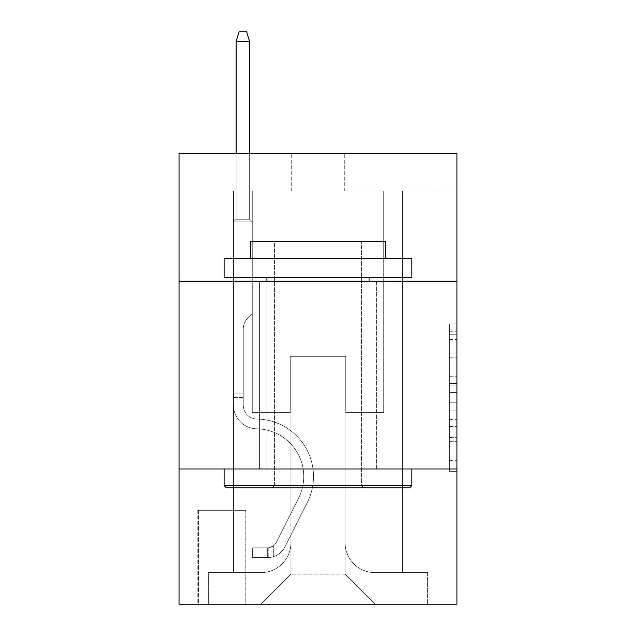 <?xml version="1.0" encoding="UTF-8"?>
<svg xmlns="http://www.w3.org/2000/svg" width="636" height="636" viewBox="0 0 636 636"><rect width="100%" height="100%" fill="white"/><g stroke="black" fill="none" stroke-linecap="round" stroke-linejoin="round"><path stroke-width="0.48" stroke-dasharray="3.18 2.39" d="M449.453 368.872L449.453 392.468L456.966 392.468L456.966 463.986L456.966 331.269L456.966 392.468L449.453 392.468L449.453 329.05L449.453 471.356L449.453 323.891L449.453 461.036L456.966 461.036L449.453 461.036L456.966 461.036L449.453 461.036L449.453 437.441L449.453 471.356L456.966 471.356L456.966 323.891L456.966 460.671L456.966 402.787L449.453 402.787L456.966 402.787L456.966 437.441L456.966 334.218L449.453 334.218L456.966 334.218L456.966 471.356L456.966 331.269L456.966 471.356L449.453 471.356L449.453 323.891L456.966 323.891L456.966 331.269L456.966 323.891L456.966 331.269L456.966 323.891L456.966 329.05L456.966 323.891L449.453 323.891L449.453 334.218L456.966 334.218L449.453 334.218L449.453 368.872L456.966 368.872M376.591 281.192L376.591 468.986L259.409 468.986L376.591 468.986L259.409 468.986L376.591 468.986L376.591 281.192L259.409 281.192L259.409 468.986L259.409 281.192L376.591 281.192M245.886 510.303L197.812 510.303L245.886 510.303L245.886 604.2L197.812 604.2L245.886 604.2M197.812 510.303L197.812 604.2M456.966 383.619L456.966 376.242L456.966 383.619L449.453 383.619L449.453 353.942L449.453 441.312L449.453 419.378L456.966 419.378L449.453 419.378L449.453 471.356L456.966 471.356L449.453 471.356L456.966 471.356L449.453 471.356L449.453 323.891L456.966 323.891L449.453 323.891L456.966 323.891L449.453 323.891L449.453 383.619L456.966 383.619M456.966 468.986L456.966 604.2L179.034 604.2L179.034 468.986L456.966 468.986L456.966 153.491L344.291 153.491L456.966 153.491L456.966 191.046L456.966 153.491L179.034 153.491L291.709 153.491L179.034 153.491L179.034 191.046L291.709 191.046L179.034 191.046L179.034 153.491L179.034 281.192L456.966 281.192L179.034 281.192L179.034 468.986L456.966 468.986L179.034 468.986M233.492 191.046L233.492 572.646L260.911 572.646A30.051 30.051 0 0 0 290.954 542.603L290.954 356.311L290.954 574.149L290.954 356.311L290.954 574.149L290.954 356.311L345.046 356.311L345.046 542.603A30.051 30.051 0 0 0 375.089 572.646L402.509 572.646L402.509 191.046L402.509 572.646L402.509 191.046L402.509 572.646L402.509 191.046L402.509 572.646L402.509 191.046L402.509 572.646L402.509 191.046L402.509 572.646L402.509 191.046L402.509 572.646L427.67 572.646L375.089 572.646L402.509 572.646L375.089 572.646L402.509 572.646L375.089 572.646L402.509 572.646L375.089 572.646L402.509 572.646L375.089 572.646L402.509 572.646L402.509 191.046L383.731 191.046L402.509 191.046L383.731 191.046L402.509 191.046L383.731 191.046L402.509 191.046L383.731 191.046L402.509 191.046L383.731 191.046L402.509 191.046L383.731 191.046L402.509 191.046L383.731 191.046L402.509 191.046L402.509 572.646L375.089 572.646A30.051 30.051 0 0 1 345.046 542.603A30.051 30.051 0 0 0 375.089 572.646A30.051 30.051 0 0 1 345.046 542.603A30.051 30.051 0 0 0 375.089 572.646A30.051 30.051 0 0 1 345.046 542.603A30.051 30.051 0 0 0 375.089 572.646A30.051 30.051 0 0 1 345.046 542.603A30.051 30.051 0 0 0 375.089 572.646A30.051 30.051 0 0 1 345.046 542.603A30.051 30.051 0 0 0 375.089 572.646A30.051 30.051 0 0 1 345.046 542.603L345.046 356.311L345.046 574.149L290.954 574.149L345.046 574.149L375.089 604.2L427.67 604.2L260.911 604.2L375.089 604.2L345.046 574.149L375.089 604.2L345.046 574.149L345.046 356.311L345.046 574.149L345.046 356.311L290.207 356.311L290.207 412.653L252.269 412.653L252.269 191.046L233.492 191.046L233.492 572.646L260.911 572.646A30.051 30.051 0 0 0 290.954 542.603L290.954 356.311L290.207 356.311L290.207 412.653L252.269 412.653L252.269 191.046L233.492 191.046L233.492 572.646L260.911 572.646L208.33 572.646L260.911 572.646L233.492 572.646L233.492 191.046L233.492 572.646L233.492 191.046L233.492 572.646L233.492 191.046L233.492 572.646L233.492 191.046L233.492 572.646L233.492 191.046L252.269 191.046L233.492 191.046L252.269 191.046L233.492 191.046L252.269 191.046L233.492 191.046L252.269 191.046L233.492 191.046L252.269 191.046L233.492 191.046L252.269 191.046L233.492 191.046L233.492 572.646L233.492 191.046M290.954 542.603L290.954 356.311L290.207 356.311L290.207 412.653L252.269 412.653L252.269 191.046L252.269 412.653L252.269 191.046L252.269 412.653L252.269 191.046L252.269 412.653L252.269 191.046L252.269 412.653L252.269 191.046L252.269 412.653L252.269 191.046L252.269 412.653L290.207 412.653L252.269 412.653L290.207 412.653L252.269 412.653L290.207 412.653L252.269 412.653L290.207 412.653L252.269 412.653L290.207 412.653L252.269 412.653L290.207 412.653L290.207 356.311L290.207 412.653L290.207 356.311L290.207 412.653L290.207 356.311L290.207 412.653L290.207 356.311L290.207 412.653L290.207 356.311L290.207 412.653L290.207 356.311L290.954 356.311L290.207 356.311L290.954 356.311L290.207 356.311L290.954 356.311L290.207 356.311L290.954 356.311L290.207 356.311L290.954 356.311L290.207 356.311L290.954 356.311L290.954 542.603A30.051 30.051 0 0 1 260.911 572.646A30.051 30.051 0 0 0 290.954 542.603A30.051 30.051 0 0 1 260.911 572.646A30.051 30.051 0 0 0 290.954 542.603A30.051 30.051 0 0 1 260.911 572.646A30.051 30.051 0 0 0 290.954 542.603A30.051 30.051 0 0 1 260.911 572.646A30.051 30.051 0 0 0 290.954 542.603A30.051 30.051 0 0 1 260.911 572.646A30.051 30.051 0 0 0 290.954 542.603M456.966 191.046L344.291 191.046L456.966 191.046M198.559 604.2L245.138 604.2L198.559 604.2L198.559 510.303L245.138 510.303L245.138 604.2L245.138 510.303L198.559 510.303L198.559 604.2M208.33 604.2L260.911 604.2L290.954 574.149L260.911 604.2L290.954 574.149L260.911 604.2L208.33 604.2L208.33 572.646L208.33 604.2M345.793 356.311L345.046 356.311L345.793 356.311L345.046 356.311L345.793 356.311L345.046 356.311L345.793 356.311L345.046 356.311L345.793 356.311L345.046 356.311L345.793 356.311L345.046 356.311L345.793 356.311L345.046 356.311L345.793 356.311L345.793 412.653L345.793 356.311M344.291 191.046L344.291 153.491L344.291 191.046M291.709 191.046L291.709 153.491L291.709 191.046M427.67 572.646L427.67 604.2L427.67 572.646M383.731 191.046L383.731 412.653L345.793 412.653L383.731 412.653L345.793 412.653L383.731 412.653L345.793 412.653L383.731 412.653L345.793 412.653L383.731 412.653L345.793 412.653L383.731 412.653L345.793 412.653L383.731 412.653L345.793 412.653L383.731 412.653L383.731 191.046M456.966 281.192L179.034 281.192M449.453 392.468L456.966 392.468L449.453 392.468M449.453 329.05L449.453 323.891L449.453 329.05L456.966 329.05L449.453 329.05M449.453 440.947L449.453 410.156L449.453 440.947L456.966 440.947L449.453 440.947M449.453 410.156L449.453 402.787L456.966 402.787L449.453 402.787L449.453 410.156L456.966 410.156L449.453 410.156M449.453 353.942L449.453 334.218L449.453 353.942L456.966 353.942L449.453 353.942M449.453 323.891L456.966 323.891L449.453 323.891L449.453 331.269L449.453 323.891L456.966 323.891M449.453 471.356L456.966 471.356L449.453 471.356L449.453 463.986L449.453 471.356M243.254 393.12L243.254 397.627L233.492 397.627L233.492 393.12L233.492 405.156L233.492 221.853L252.269 221.853L233.492 221.853L236.123 219.221L249.646 219.221L236.123 219.221L233.492 221.853L252.269 221.853L252.269 313.492L248.04 317.73A16.321 16.321 -7 0 0 243.254 329.265A16.321 16.321 173 0 1 248.04 317.73L252.269 313.492L252.269 221.853L233.492 221.853L236.123 219.221L249.646 219.221L252.269 221.853L233.492 221.853L252.269 221.853L249.646 219.221L236.123 219.221L233.492 221.853L236.123 219.221L249.646 219.221L252.269 221.853L233.492 221.853L252.269 221.853L252.269 313.492L248.04 317.73A16.321 16.321 -34.1 0 0 243.254 329.265A16.321 16.321 145.9 0 1 248.04 317.73L252.269 313.492L252.269 221.853L233.492 221.853L236.123 219.221L233.492 221.853L252.269 221.853L233.492 221.853L236.123 219.221L249.646 219.221L236.123 219.221L233.492 221.853L252.269 221.853L249.646 219.221L252.269 221.853L233.492 221.853L236.123 219.221L249.646 219.221L236.123 219.221L233.492 221.853L252.269 221.853L252.269 313.492L248.04 317.73A16.321 16.321 -34.1 0 0 243.254 329.265A16.321 16.321 145.9 0 1 248.04 317.73L252.269 313.492L252.269 221.853L233.492 221.853L236.123 219.221L249.646 219.221L252.269 221.853L233.492 221.853L233.492 405.156A23.659 23.659 -7 0 0 256.777 428.815A23.659 23.659 173 0 1 233.492 405.156L233.492 221.853L233.492 405.156A23.659 23.659 -34.1 0 0 256.777 428.815A23.659 23.659 173 0 1 233.492 405.156L233.492 221.853L233.492 405.156A23.659 23.659 -34.1 0 0 256.777 428.815A23.659 23.659 173 0 1 233.492 405.156L233.492 221.853L252.269 221.853L249.646 219.221L236.123 219.221L233.492 221.853L252.269 221.853L252.269 313.492L248.04 317.73A16.321 16.321 -34.1 0 0 243.254 329.265A16.321 16.321 145.9 0 1 248.04 317.73L252.269 313.492L252.269 221.853L233.492 221.853L233.492 405.156A23.659 23.659 -34.1 0 0 256.777 428.815A47.7 47.7 173 0 1 298.65 497.932A47.7 47.7 -7 0 0 256.777 428.815A23.659 23.659 145.9 0 1 233.492 405.156L233.492 221.853L252.269 221.853L249.646 219.221L252.269 221.853L252.269 313.492L248.04 317.73A16.321 16.321 -34.1 0 0 243.254 329.265A16.321 16.321 145.9 0 1 248.04 317.73L252.269 313.492L252.269 221.853L233.492 221.853L233.492 405.156A23.659 23.659 -34.1 0 0 256.777 428.815A23.659 23.659 145.9 0 1 233.492 405.156L233.492 221.853L252.269 221.853L249.646 219.221L236.123 219.221L249.646 219.221L252.269 221.853L233.492 221.853L252.269 221.853L252.269 313.492L248.04 317.73A16.321 16.321 -34.1 0 0 243.254 329.265A16.321 16.321 145.9 0 1 248.04 317.73L252.269 313.492L252.269 221.853L233.492 221.853L233.492 405.156A23.659 23.659 -34.1 0 0 256.777 428.815A23.659 23.659 145.9 0 1 233.492 405.156L233.492 221.853L252.269 221.853L249.646 219.221L236.123 219.221L233.492 221.853L252.269 221.853L252.269 313.492L248.04 317.73A16.321 16.321 -34.1 0 0 243.254 329.265A16.321 16.321 145.9 0 1 248.04 317.73L252.269 313.492L252.269 221.853L233.492 221.853L233.492 405.156L233.492 397.627L243.254 397.627L243.254 393.12L233.492 393.12L243.254 393.12L243.254 405.156L243.254 329.265L243.254 405.156A13.897 13.897 -7 0 0 256.936 419.052A13.897 13.897 173 0 1 243.254 405.156L243.254 329.265L243.254 405.156L243.254 393.12L233.492 393.12L243.254 393.12L243.254 405.156A13.897 13.897 -34.1 0 0 256.936 419.052A13.897 13.897 173 0 1 243.254 405.156L243.254 329.265L243.254 405.156A13.897 13.897 -34.1 0 0 256.936 419.052A13.897 13.897 173 0 1 243.254 405.156L243.254 329.265L243.254 405.156L243.254 393.12L233.492 393.12L243.254 393.12L243.254 405.156A13.897 13.897 -34.1 0 0 256.936 419.052A57.463 57.463 173 0 1 307.371 502.321A57.463 57.463 -7 0 0 256.936 419.052A13.897 13.897 145.9 0 1 243.254 405.156L243.254 329.265L243.254 405.156A13.897 13.897 -34.1 0 0 256.936 419.052A13.897 13.897 145.9 0 1 243.254 405.156L243.254 329.265L243.254 405.156L243.254 393.12L233.492 393.12M267.669 557.621A19.907 19.907 -7 0 0 285.079 546.658L307.371 502.321A57.463 57.463 -7 0 0 256.936 419.052A13.897 13.897 145.9 0 1 243.254 405.156A13.897 13.897 -34.1 0 0 256.936 419.052A57.463 57.463 145.9 0 1 307.371 502.321A57.463 57.463 -7 0 0 256.936 419.052A13.897 13.897 145.9 0 1 243.254 405.156L243.254 329.265L243.254 405.156A13.897 13.897 -34.1 0 0 256.936 419.052A13.897 13.897 145.9 0 1 243.254 405.156A13.897 13.897 145.9 0 0 256.936 419.052A57.463 57.463 145.9 0 1 307.371 502.321L285.079 546.658L307.371 502.321A57.463 57.463 -34.1 0 0 256.936 419.052A13.897 13.897 145.9 0 1 243.254 405.156A13.897 13.897 145.9 0 0 256.936 419.052A13.897 13.897 145.9 0 1 243.254 405.156A13.897 13.897 145.9 0 0 256.936 419.052A57.463 57.463 145.9 0 1 307.371 502.321A57.463 57.463 -34.1 0 0 256.936 419.052A13.897 13.897 145.9 0 1 243.254 405.156A13.897 13.897 145.9 0 0 256.936 419.052A57.463 57.463 145.9 0 1 307.371 502.321A57.463 57.463 -34.1 0 0 256.936 419.052A13.897 13.897 145.9 0 1 243.254 405.156A13.897 13.897 145.9 0 0 256.936 419.052A13.897 13.897 145.9 0 1 243.254 405.156A13.897 13.897 145.9 0 0 256.936 419.052A57.463 57.463 145.9 0 1 307.371 502.321L285.079 546.658L307.371 502.321A57.463 57.463 -34.1 0 0 256.936 419.052A13.897 13.897 145.9 0 1 243.254 405.156A13.897 13.897 145.9 0 0 256.936 419.052A57.463 57.463 145.9 0 1 307.371 502.321A57.463 57.463 -34.1 0 0 256.936 419.052A57.463 57.463 -34.1 0 1 307.371 502.321L285.079 546.658A19.907 19.907 173 0 1 273.305 556.699A19.907 19.907 -7 0 0 285.079 546.658L307.371 502.321A57.463 57.463 -34.1 0 0 256.936 419.052A57.463 57.463 -34.1 0 1 307.371 502.321A57.463 57.463 -34.1 0 0 256.936 419.052A57.463 57.463 -34.1 0 1 307.371 502.321L285.079 546.658L307.371 502.321A57.463 57.463 -34.1 0 0 256.936 419.052A57.463 57.463 -34.1 0 1 307.371 502.321L285.079 546.658L307.371 502.321A57.463 57.463 -34.1 0 0 256.936 419.052A57.463 57.463 -34.1 0 1 307.371 502.321A57.463 57.463 -34.1 0 0 256.936 419.052A57.463 57.463 -34.1 0 1 307.371 502.321L285.079 546.658A19.907 19.907 145.9 0 1 273.305 556.699C267.518 557.931 267.518 557.931 273.305 556.699C267.518 557.931 267.518 557.931 273.305 556.699A19.907 19.907 -34.1 0 0 285.079 546.658L307.371 502.321A57.463 57.463 -34.1 0 0 256.936 419.052A57.463 57.463 -34.1 0 1 307.371 502.321L285.079 546.658A19.907 19.907 145.9 0 1 273.305 556.699C267.518 557.931 267.518 557.931 273.305 556.699C267.518 557.931 267.518 557.931 273.305 556.699A19.907 19.907 -34.1 0 0 285.079 546.658L307.371 502.321L285.079 546.658A19.907 19.907 145.9 0 1 273.305 556.699C267.518 557.931 267.518 557.931 273.305 556.699C267.518 557.931 267.518 557.931 273.305 556.699A19.907 19.907 -34.1 0 0 285.079 546.658L307.371 502.321L285.079 546.658A19.907 19.907 145.9 0 1 273.305 556.699C267.518 557.931 267.518 557.931 273.305 556.699C267.518 557.931 267.518 557.931 273.305 556.699A19.907 19.907 -34.1 0 0 285.079 546.658L307.371 502.321L285.079 546.658A19.907 19.907 145.9 0 1 273.305 556.699C267.518 557.931 267.518 557.931 273.305 556.699C267.518 557.931 267.518 557.931 273.305 556.699A19.907 19.907 -34.1 0 0 285.079 546.658L307.371 502.321L285.079 546.658A19.907 19.907 145.9 0 1 273.305 556.699C267.518 557.931 267.518 557.931 273.305 556.699C267.518 557.931 267.518 557.931 273.305 556.699A19.907 19.907 -34.1 0 0 285.079 546.658A19.907 19.907 -7 0 1 267.669 557.621L267.669 547.858A10.144 10.144 -7 0 0 276.358 542.277L298.65 497.932A47.7 47.7 -7 0 0 256.777 428.815A47.7 47.7 145.9 0 1 298.65 497.932A47.7 47.7 -7 0 0 256.777 428.815A23.659 23.659 145.9 0 1 233.492 405.156A23.659 23.659 -34.1 0 0 256.777 428.815A23.659 23.659 145.9 0 1 233.492 405.156A23.659 23.659 145.9 0 0 256.777 428.815A47.7 47.7 145.9 0 1 298.65 497.932L276.358 542.277L298.65 497.932A47.7 47.7 -34.1 0 0 256.777 428.815A23.659 23.659 145.9 0 1 233.492 405.156A23.659 23.659 145.9 0 0 256.777 428.815A23.659 23.659 145.9 0 1 233.492 405.156A23.659 23.659 145.9 0 0 256.777 428.815A47.7 47.7 145.9 0 1 298.65 497.932A47.7 47.7 -34.1 0 0 256.777 428.815A23.659 23.659 145.9 0 1 233.492 405.156A23.659 23.659 145.9 0 0 256.777 428.815A47.7 47.7 145.9 0 1 298.65 497.932A47.7 47.7 -34.1 0 0 256.777 428.815A23.659 23.659 145.9 0 1 233.492 405.156A23.659 23.659 145.9 0 0 256.777 428.815A23.659 23.659 145.9 0 1 233.492 405.156A23.659 23.659 145.9 0 0 256.777 428.815A47.7 47.7 145.9 0 1 298.65 497.932L276.358 542.277L298.65 497.932A47.7 47.7 -34.1 0 0 256.777 428.815A23.659 23.659 145.9 0 1 233.492 405.156A23.659 23.659 145.9 0 0 256.777 428.815A47.7 47.7 145.9 0 1 298.65 497.932A47.7 47.7 -34.1 0 0 256.777 428.815A47.7 47.7 -34.1 0 1 298.65 497.932L276.358 542.277A10.144 10.144 173 0 1 273.305 545.887C267.613 548.502 267.613 548.502 273.305 545.887C267.613 548.502 267.613 548.502 273.305 545.887A10.144 10.144 -7 0 0 276.358 542.277L298.65 497.932A47.7 47.7 -34.1 0 0 256.777 428.815A47.7 47.7 -34.1 0 1 298.65 497.932A47.7 47.7 -34.1 0 0 256.777 428.815A47.7 47.7 -34.1 0 1 298.65 497.932L276.358 542.277L298.65 497.932A47.7 47.7 -34.1 0 0 256.777 428.815A47.7 47.7 -34.1 0 1 298.65 497.932L276.358 542.277L298.65 497.932A47.7 47.7 -34.1 0 0 256.777 428.815A47.7 47.7 -34.1 0 1 298.65 497.932A47.7 47.7 -34.1 0 0 256.777 428.815A47.7 47.7 -34.1 0 1 298.65 497.932L276.358 542.277A10.144 10.144 145.9 0 1 273.305 545.887C267.613 548.502 267.613 548.502 273.305 545.887C267.613 548.502 267.613 548.502 273.305 545.887A10.144 10.144 -34.1 0 0 276.358 542.277L298.65 497.932A47.7 47.7 -34.1 0 0 256.777 428.815A47.7 47.7 -34.1 0 1 298.65 497.932L276.358 542.277A10.144 10.144 145.9 0 1 273.305 545.887C267.613 548.502 267.613 548.502 273.305 545.887C267.613 548.502 267.613 548.502 273.305 545.887A10.144 10.144 -34.1 0 0 276.358 542.277L298.65 497.932L276.358 542.277A10.144 10.144 145.9 0 1 273.305 545.887C267.613 548.502 267.613 548.502 273.305 545.887C267.613 548.502 267.613 548.502 273.305 545.887A10.144 10.144 -34.1 0 0 276.358 542.277L298.65 497.932L276.358 542.277A10.144 10.144 145.9 0 1 273.305 545.887C267.613 548.502 267.613 548.502 273.305 545.887C267.613 548.502 267.613 548.502 273.305 545.887A10.144 10.144 -34.1 0 0 276.358 542.277L298.65 497.932L276.358 542.277A10.144 10.144 145.9 0 1 273.305 545.887C267.613 548.502 267.613 548.502 273.305 545.887C267.613 548.502 267.613 548.502 273.305 545.887A10.144 10.144 -34.1 0 0 276.358 542.277L298.65 497.932L276.358 542.277A10.144 10.144 145.9 0 1 273.305 545.887C267.613 548.502 267.613 548.502 273.305 545.887C267.613 548.502 267.613 548.502 273.305 545.887A10.144 10.144 -34.1 0 0 276.358 542.277A10.144 10.144 -7 0 1 267.669 547.858L267.669 557.621L252.651 557.629L267.669 557.621A19.907 19.907 -34.1 0 0 285.079 546.658A19.907 19.907 -34.1 0 1 267.669 557.621L267.669 547.858L252.651 547.858L267.669 547.858A10.144 10.144 -34.1 0 0 276.358 542.277A10.144 10.144 -34.1 0 1 267.669 547.858L267.669 557.621L252.651 557.629L252.651 547.858L252.651 557.629L267.669 557.621A19.907 19.907 -34.1 0 0 285.079 546.658A19.907 19.907 -34.1 0 1 267.669 557.621L267.669 547.858L252.651 547.858L267.669 547.858A10.144 10.144 -34.1 0 0 276.358 542.277A10.144 10.144 -34.1 0 1 267.669 547.858L267.669 557.621L252.651 557.629L252.651 547.858L252.651 557.629L267.669 557.621A19.907 19.907 -34.1 0 0 285.079 546.658A19.907 19.907 -34.1 0 1 267.669 557.621L267.669 547.858L252.651 547.858L267.669 547.858A10.144 10.144 -34.1 0 0 276.358 542.277A10.144 10.144 -34.1 0 1 267.669 547.858L267.669 557.621L252.651 557.629L252.651 547.858L252.651 557.629L267.669 557.621A19.907 19.907 -34.1 0 0 285.079 546.658A19.907 19.907 -34.1 0 1 267.669 557.621L267.669 547.858L252.651 547.858L267.669 547.858A10.144 10.144 -34.1 0 0 276.358 542.277A10.144 10.144 -34.1 0 1 267.669 547.858L267.669 557.621L252.651 557.629L252.651 547.858L252.651 557.629L267.669 557.621A19.907 19.907 -34.1 0 0 285.079 546.658A19.907 19.907 -34.1 0 1 267.669 557.621L267.669 547.858L252.651 547.858L267.669 547.858A10.144 10.144 -34.1 0 0 276.358 542.277A10.144 10.144 -34.1 0 1 267.669 547.858L267.669 557.621L252.651 557.629L252.651 547.858L252.651 557.629L267.669 557.621A19.907 19.907 -34.1 0 0 285.079 546.658A19.907 19.907 -34.1 0 1 267.669 557.621L267.669 547.858L252.651 547.858L267.669 547.858A10.144 10.144 -34.1 0 0 276.358 542.277A10.144 10.144 -34.1 0 1 267.669 547.858L267.669 557.621L252.651 557.629L252.651 547.858L252.651 557.629L267.669 557.621M236.123 41.563L249.646 41.563L246.641 31.8L249.646 41.563L246.641 31.8L239.128 31.8L236.123 41.563L236.123 219.221L236.123 41.563L249.646 41.563L249.646 219.221L252.269 221.853L249.646 219.221L249.646 41.563L236.123 41.563L239.128 31.8L246.641 31.8L239.128 31.8L236.123 41.563L236.123 219.221L236.123 41.563L249.646 41.563L246.641 31.8L249.646 41.563L249.646 219.221L249.646 41.563L236.123 41.563L239.128 31.8L246.641 31.8L239.128 31.8L236.123 41.563L236.123 219.221L236.123 41.563L249.646 41.563L246.641 31.8L249.646 41.563L249.646 219.221L249.646 41.563L236.123 41.563L239.128 31.8L246.641 31.8L239.128 31.8L236.123 41.563L236.123 219.221L236.123 41.563L249.646 41.563L246.641 31.8L249.646 41.563L249.646 219.221L249.646 41.563L236.123 41.563L239.128 31.8L246.641 31.8L239.128 31.8L236.123 41.563L236.123 219.221L236.123 41.563L249.646 41.563L246.641 31.8L249.646 41.563L249.646 219.221L249.646 41.563L236.123 41.563L239.128 31.8L246.641 31.8L239.128 31.8L236.123 41.563L236.123 219.221L236.123 41.563L249.646 41.563L246.641 31.8L249.646 41.563L249.646 219.221L249.646 41.563L236.123 41.563L239.128 31.8L246.641 31.8L239.128 31.8L236.123 41.563L236.123 153.491M226.352 487.764L409.648 487.764L411.897 485.514L224.103 485.514L411.897 485.514L224.103 485.514L226.352 487.764L409.648 487.764L226.352 487.764M274.434 485.514L272.176 487.764L363.824 487.764L272.176 487.764L363.824 487.764L272.176 487.764L274.434 485.514L274.434 241.378L361.566 241.378L274.434 241.378L361.566 241.378L274.434 241.378L274.434 485.514L361.566 485.514L363.824 487.764L361.566 485.514L274.434 485.514L361.566 485.514L361.566 241.378L361.566 485.514L274.434 485.514M411.897 258.653L224.103 258.653L224.103 277.439L411.897 277.439L224.103 277.439L411.897 277.439L411.897 258.653L224.103 258.653L411.897 258.653M250.393 258.653L385.607 258.653L385.607 241.378L250.393 241.378L385.607 241.378L250.393 241.378L250.393 258.653L385.607 258.653M224.103 468.986L411.897 468.986L224.103 468.986L411.897 468.986L224.103 468.986L224.103 485.514M411.897 468.986L411.897 485.514M266.921 277.439L369.079 277.439L266.921 277.439L369.079 277.439L266.921 277.439L266.921 468.986L369.079 468.986L266.921 468.986L369.079 468.986L266.921 468.986L266.921 281.192M369.079 277.439L369.079 281.192M252.651 547.858L267.295 547.858L252.651 547.858L252.651 557.629L252.651 547.858M273.305 556.699C267.518 557.931 267.518 557.931 273.305 556.699C267.518 557.931 267.518 557.931 273.305 556.699L273.305 545.887L273.305 556.699M249.646 153.491L249.646 41.563M449.453 437.441L456.966 437.441L449.453 437.441M449.453 426.382L456.966 426.382M449.453 357.806L456.966 357.806L449.453 357.806M449.453 331.269L456.966 331.269M449.453 463.986L456.966 463.986M449.453 455.877L456.966 455.877M449.453 339.378L456.966 339.378M449.453 385.09L456.966 385.09L449.453 385.09M449.453 426.748L456.966 426.748L449.453 426.748M449.453 441.312L456.966 441.312L449.453 441.312M449.453 376.242L456.966 376.242L449.453 376.242M243.254 397.627L233.492 397.627L243.254 397.627M449.453 460.671L456.966 460.671M449.453 461.036L456.966 461.036M449.453 334.218L456.966 334.218M268.797 547.747L268.797 557.573"/><path stroke-width="0.95" d="M456.966 281.192L456.966 153.491L179.034 153.491L179.034 281.192L456.966 281.192L456.966 604.2L179.034 604.2L179.034 281.192M456.966 468.986L179.034 468.986M226.352 487.764L224.103 485.514L411.897 485.514L409.648 487.764L226.352 487.764M411.897 258.653L411.897 277.439L224.103 277.439L224.103 258.653L411.897 258.653M250.393 258.653L250.393 241.378L385.607 241.378L385.607 258.653M411.897 468.986L411.897 485.514M224.103 468.986L224.103 485.514M369.079 277.439L369.079 281.192M266.921 277.439L266.921 281.192M249.646 153.491L249.646 41.563L236.123 41.563L236.123 153.491M236.123 41.563L239.128 31.8L246.641 31.8L249.646 41.563"/></g></svg>
